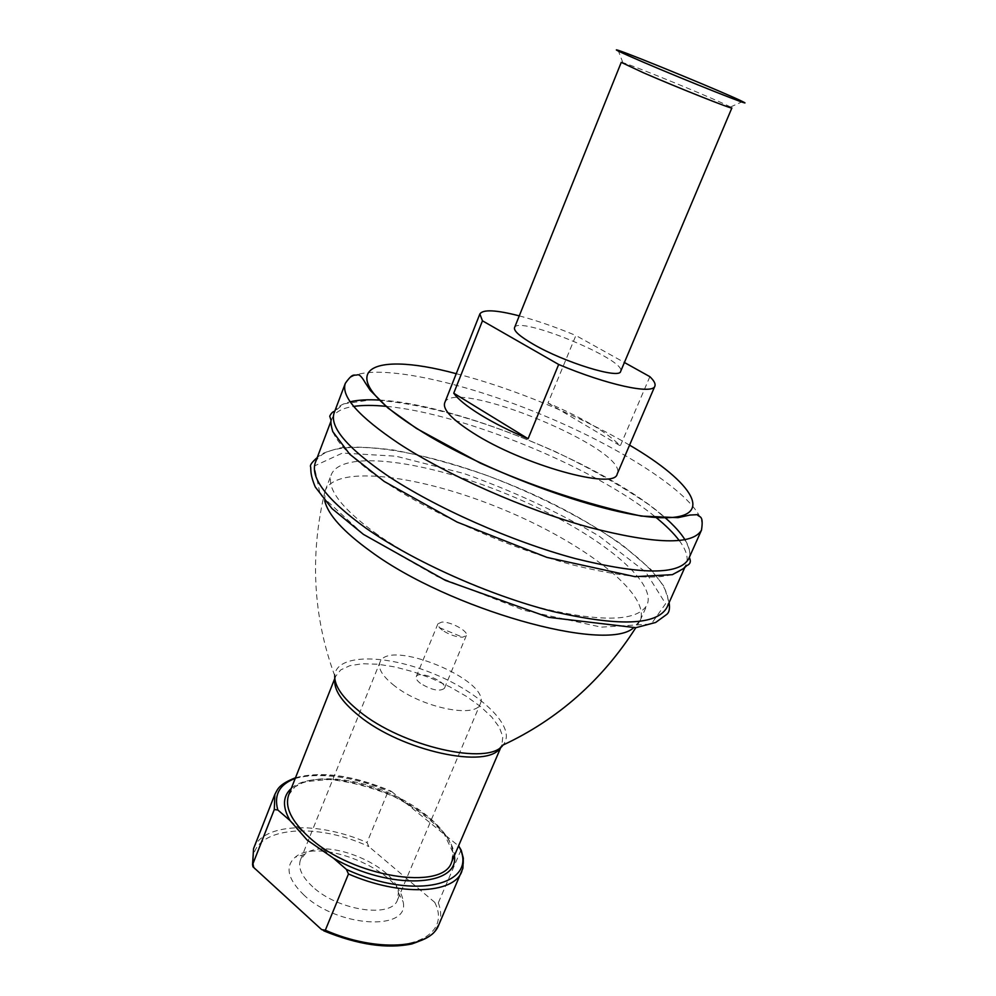 <?xml version="1.0" encoding="UTF-8"?>
<svg xmlns="http://www.w3.org/2000/svg" width="996" height="996" viewBox="0 0 996 996"><rect width="100%" height="100%" fill="white"/><g stroke="black" fill="none" stroke-linecap="round" stroke-linejoin="round"><path stroke-width="0.75" stroke-dasharray="4.98 3.74" d="M333.486 858.216L290.035 820.567M295.239 778.424C321.135 770.954 353.269 775.336 391.652 791.559L388.191 791.222L367.014 842.541L368.906 846.588L434.704 902.314L438.315 902.837L460.862 850.372L460.077 847.484M547.999 403.044L620.309 445.847C606.95 432.202 582.847 417.934 547.999 403.044L575.875 335.49L624.405 362.494M649.865 376.662L620.309 445.847M391.652 791.559L458.558 845.94M304.066 895.167C287.67 879.231 284.719 866.582 295.202 857.22C318.608 836.665 401.002 870.629 403.119 901.704C410.29 931.297 338.242 927.737 304.066 895.167M444.677 402.919C452.632 376.513 630.144 449.682 617.184 474.021M420.461 683.393C417.05 680.754 415.656 678.525 416.241 676.72C418.345 669.785 447.827 681.936 444.428 688.336C439.697 691.822 431.704 690.178 420.461 683.393M442.299 630.194L439.323 627.592L437.904 623.807L441.689 622.114C450.429 621.292 468.805 631.265 466.34 635.523L462.667 637.216C456.081 637.104 449.296 634.763 442.299 630.194M394.478 685.796C382.663 676.458 377.808 668.652 379.912 662.377C387.805 637.714 492.099 680.704 480.309 703.761C476.387 718.726 421.893 707.72 394.478 685.796M312.781 886.876C301.825 876.741 297.729 867.728 300.493 859.834L304.851 854.244C324.858 836.441 396.732 866.059 398.375 892.79L397.529 899.836C391.938 918.474 338.142 910.742 312.781 886.876M519.277 315.869C536.67 320.5 555.531 327.037 575.875 335.49M514.521 327.684C517.584 314.836 627.517 360.154 620.633 371.421M621.243 62.362L622.898 62.673C634.464 65.885 719.996 101.131 730.466 107.008L731.873 107.954M291.293 788.396C309.221 771.838 362.843 778.71 403.641 801.307C422.615 811.69 436.808 823.219 446.196 835.893C451.188 842.853 453.927 849.426 454.4 855.626M324.708 500.689L325.206 490.555C336.162 464.099 421.271 475.466 501.884 508.944C582.672 541.998 651.073 593.902 640.204 620.396L633.419 627.928M377.31 534.491C341.765 508.757 326.427 488.799 331.295 474.606C341.964 448.91 427.035 460.949 507.848 494.489C588.81 527.619 657.659 579.025 647.126 604.784C637.926 621.106 603.688 622.463 544.401 608.855C487.691 594.587 419.677 564.222 377.31 534.491M315.359 462.505C327.323 434.019 422.217 448.001 511.695 485.139C601.36 521.829 678.537 578.788 666.959 607.423M679.284 540.604C686.456 550.215 688.722 558.246 686.057 564.682C676.67 581.116 638.822 581.178 572.501 564.869C508.931 547.912 432.04 513.737 384.232 481.454C344.492 453.827 327.049 432.911 331.929 418.731C334.569 412.282 341.827 408.173 353.705 406.405M386.573 406.38C463.638 413.527 596.255 468.182 655.978 517.41M334.17 412.792C336.275 407.526 341.616 403.853 350.194 401.786M379.75 400.093C457.774 404.065 607.087 465.593 665.253 517.758M685.024 539.795C689.655 547.302 690.851 553.664 688.634 558.893M460.862 850.372C464.086 858.216 464.397 865.25 461.808 871.488M274.859 794.435C283.736 769.945 339.076 769.746 388.191 791.222M253.557 848.617C262.981 822.721 318.359 821.177 367.014 842.541M434.704 902.314C454.96 941.955 389.772 961.451 321.633 929.604M438.315 902.837C441.353 910.979 441.489 918.349 438.738 924.948M254.553 868.886C242.314 828.884 309.968 818.874 368.906 846.588M456.243 373.699C511.595 387.718 580.407 416.091 629.572 445.137M288.728 794.87C296.858 774.365 342.773 773.718 385.427 791.484C428.218 808.926 460.326 841.745 451.649 862.026L452.956 852.476L444.029 833.615C431.754 820.057 415.307 807.831 394.677 796.937C373.189 787.637 351.389 781.81 329.303 779.482L306.731 781.536L302.186 782.981L294.878 786.915L288.728 794.87M334.855 679.123L335.627 676.346L340.732 669.91L349.882 665.664L362.469 663.747L377.795 664.208L395.051 666.959L413.402 671.827L431.965 678.575L449.893 686.867L466.34 696.341L480.52 706.55L491.725 717.02L499.307 727.254L502.806 736.704L501.897 744.871L500.49 747.398M334.781 678.475L335.627 676.346L334.706 675.711C336.038 653.55 385.95 653.862 433.895 673.881C482.039 693.465 517.671 728.412 502.992 745.07L501.897 744.871L501 746.988M363.54 534.391L320.214 494.651L314.25 466.041L342.512 453.055L396.022 456.205L463.85 473.486C512.641 490.941 557.735 511.807 599.119 536.085L645.831 572.165L665.602 603.713L651.235 624.031L601.31 627.131L523.983 610.311L437.306 576.547L363.54 534.391M345.326 383.323C355.709 359.133 450.366 376.799 540.878 414.324C631.551 451.474 711.169 505.644 701.495 530.121M323.825 930.862L322.492 930.276M295.513 777.739C321.633 770.867 353.468 775.324 391.03 791.123M252.959 866.781L252.536 864.964M444.428 688.336L466.34 635.523M416.241 676.72L437.904 623.807M397.529 899.836L480.309 703.761M300.493 859.834L379.912 662.377M304.851 854.244L295.202 857.22M398.375 892.79L403.119 901.704M439.323 627.592L462.667 637.216M730.466 107.008L742.58 101.58M622.898 62.673L618.13 50.286M325.107 490.804C309.706 554.448 312.893 616.088 334.706 675.711M640.092 620.633L635.797 627.704M640.204 620.396L647.126 604.784M325.206 490.555L331.295 474.606M669.1 602.617L664.295 586.818L651.185 569.687L622.388 545.011C586.134 519.563 538.5 495.161 488.314 475.976C454.811 464.298 423.2 455.645 393.457 450.005C369.977 447.092 352.298 446.395 340.433 447.914C328.082 451.151 321.272 453.616 320.015 455.272L317.226 457.575M684.937 567.172L686.057 564.682M330.958 421.271L331.929 418.731M689.294 557.436C691.199 552.469 688.348 544.563 680.741 533.694C673.57 525.253 663.149 515.729 649.492 505.121C622.874 486.77 591.674 469.029 555.893 451.885C485.612 420.623 424.184 403.255 371.583 399.794L343.844 403.841L334.743 411.273"/><path stroke-width="1.49" d="M346.371 869.384L348.476 873.965L325.319 930.214C376.264 952.599 430.197 948.802 438.738 924.948L462.866 868.412L463.327 858.216L461.21 850.198L458.807 846.139C480.06 884.336 415.357 901.368 346.371 869.384L333.486 858.216L307.092 840.002L290.035 820.567L277.809 809.972C273.688 794.808 279.49 784.288 295.239 778.424M325.319 930.214L321.633 929.604L252.947 866.781L252.635 864.516L274.286 809.574L277.809 809.972M624.405 362.494L649.865 376.662C654.086 380.733 655.754 383.896 654.87 386.137C652.816 394.752 607.224 384.966 558.669 364.474L528.092 438.738L453.753 393.208C458.023 399.222 466.863 406.38 480.259 414.685C493.929 423.039 509.865 431.056 528.092 438.738M654.87 386.137L617.184 474.021C614.831 490.518 522.576 464.958 472.951 432.874C452.06 419.49 442.635 409.505 444.677 402.919L479.86 314.001C482.848 309.246 495.983 309.868 519.277 315.869M641.934 61.59C620.371 52.302 612.44 48.543 618.13 50.286C631.75 54.481 729.956 94.969 742.58 101.58C759.039 109.548 687.402 81.149 641.934 61.59M558.669 364.474L482.462 320.812L453.753 393.208M482.462 320.812L479.86 314.001M533.258 344.23C519.9 336.461 513.65 330.946 514.521 327.684L621.243 62.362L643.528 72.808C677.666 87.66 733.741 109.934 731.873 107.954L620.633 371.421C619.798 379.476 564.321 362.432 533.258 344.23M633.419 627.928C605.767 653.077 448.91 609.291 370.661 551.386C343.209 531.528 327.883 514.633 324.708 500.689M684.937 567.172L666.959 607.423C656.899 625.376 618.79 626.696 552.593 611.407C489.198 595.322 413.016 561.221 365.98 528.166C326.887 499.818 310.017 477.943 315.359 462.505L330.958 421.271M353.705 406.405C362.681 405.098 373.649 405.086 386.573 406.38M655.978 517.41C666.063 525.614 673.831 533.346 679.284 540.604M701.495 530.121L688.634 558.893C679.359 575.115 641.536 575.003 575.202 558.557C511.608 541.475 434.617 507.288 386.709 475.117C346.869 447.59 329.365 426.811 334.17 412.792L345.326 383.323C353.231 372.193 353.655 375.965 357.29 374.882C359.207 374.16 361.822 376.712 365.109 382.551L370.325 390.457L388.054 408.086L416.49 428.467L480.234 463.078C532.312 486.397 585.984 504.063 641.275 516.09L677.965 517.659L689.979 515.057L697.325 514.671C699.03 517.696 703.923 514.185 701.495 530.121C692.668 545.31 655.044 544.326 588.624 527.183C524.904 509.516 447.453 475.279 399.023 443.643C358.734 416.589 340.831 396.483 345.326 383.323M350.194 401.786C357.975 399.931 367.823 399.371 379.75 400.093M665.253 517.758C674.217 525.651 680.803 532.997 685.024 539.795M461.808 871.488C453.827 894.072 399.969 896.5 348.476 873.965M454.4 855.626C459.654 887.087 389.598 890.586 333.486 858.216M290.035 820.567C282.242 806.959 282.665 796.24 291.293 788.396M274.286 809.574L274.859 794.435C277.71 789.405 278.046 784.724 295.513 777.739M252.635 864.516L253.557 848.617L274.859 794.435M629.572 445.137C693.702 482.55 716.659 518.63 662.713 517.733C609.838 517.559 485.338 472.839 416.913 428.492C329.265 372.865 365.831 349.098 456.243 373.699M501 746.988L451.649 862.026C443.419 891.383 352.559 877.103 309.569 837.686C291.417 821.289 284.47 807.021 288.728 794.87L334.781 678.475M500.49 747.398C488.887 769.808 401.637 751.171 358.697 715.564C341.466 701.545 333.523 689.406 334.855 679.123M635.797 627.704C602.144 680.28 557.872 719.411 502.992 745.07C488.899 766.173 402.048 746.614 359.22 711.244C342.537 697.76 334.37 685.908 334.706 675.711M438.738 924.948C434.517 930.7 437.144 935.082 411.896 943.934C387.033 949.101 357.676 944.743 323.825 930.862M252.536 864.964L253.557 848.617M317.226 457.575C311.86 462.256 309.669 465.369 310.665 466.912L310.864 470.647C311.076 475.154 312.557 480.632 315.321 487.069L332.042 508.62L363.428 534.379L445.511 580.419L548.647 617.333L635.822 627.692L655.667 622.463L666.411 614.644C669.188 612.727 670.084 608.718 669.1 602.617M334.743 411.273C332.838 411.585 331.17 413.228 329.726 416.216L331.008 420.138C330.635 422.466 331.22 426.288 332.751 431.592L349.758 454.251L384.219 481.454L457.114 522.078L546.916 557.387L635.012 576.672L672.362 574.667L683.754 568.442L686.817 565.604C690.39 564.072 691.212 561.358 689.294 557.436"/></g></svg>
